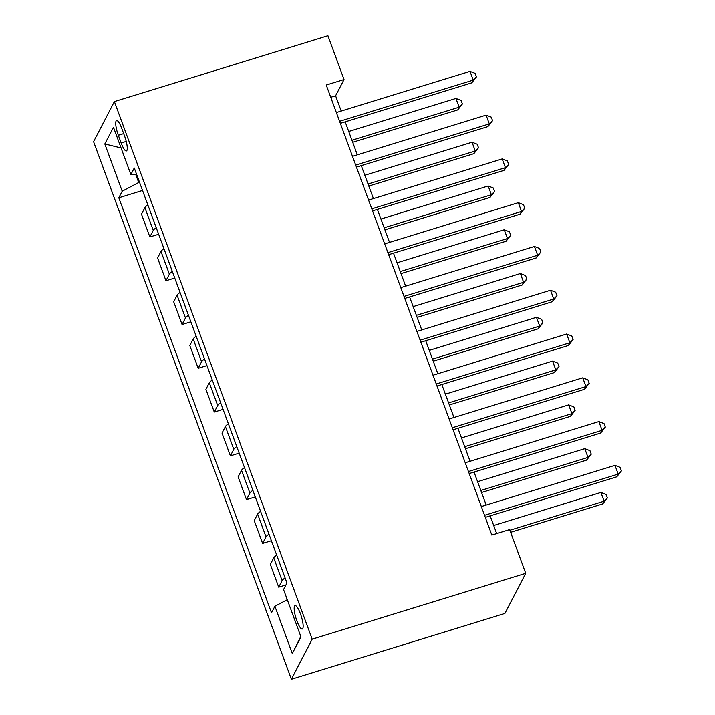 <?xml version="1.0" encoding="UTF-8"?>
<svg xmlns="http://www.w3.org/2000/svg" width="715" height="715" viewBox="0 0 715 715"><rect width="100%" height="100%" fill="white"/><g stroke="black" fill="none" stroke-linecap="round" stroke-linejoin="round"><path stroke-width="1.07" d="M300.47 613.854A12.244 2.815 -107.1 0 0 295.063 605.623A12.244 2.815 -107.1 0 0 296.868 620.79A12.244 2.815 -107.1 0 0 302.275 629.03A12.244 2.815 -107.1 0 0 300.47 613.854M312.187 639.165L525.722 573.35L504.915 613.434L291.38 679.25L93.576 141.65L114.382 101.566L312.187 639.165L291.38 679.25M341.207 111.04L335.594 95.774L344.031 79.526L326.237 85.014L491.822 535.061L509.616 529.574L525.722 573.35M118.324 135.26L121.166 142.973A11.86 2.726 -107.1 0 0 126.403 150.945A11.86 2.726 -107.1 0 0 124.651 136.252L121.818 128.548A11.86 2.726 -107.1 0 0 116.581 120.567A11.86 2.726 -107.1 0 0 118.324 135.26L123.677 133.616M135.752 174.532L138.692 182.513L122.202 191.236L118.797 197.796L271.503 612.818L274.9 606.257L287.287 599.706M122.202 191.236L104.81 143.956L113.471 127.27L130.863 174.558L136.663 174.532M274.9 606.257L292.301 653.546L300.961 636.859L283.56 589.58L286.965 583.02L134.268 167.998L130.863 174.558M344.031 79.526L327.926 35.75L114.382 101.566M496.666 533.569L490.15 515.846M486.182 505.049L474.045 472.07M470.068 461.273L457.94 428.294M453.962 417.489L441.825 384.509M437.857 373.713L425.72 340.733M421.752 329.937L409.615 296.957M405.637 286.152L393.509 253.173M389.532 242.376L377.395 209.397M373.427 198.6L361.29 165.621M357.321 154.824L345.184 121.836M139.514 182.262L138.692 182.513M330.75 97.276L335.594 95.774M118.797 197.796L142.535 190.476M147.853 204.928A15.31 3.387 159.8 0 0 144.886 207.645L141.481 214.196L149.855 236.96L158.641 234.252M285.088 577.926A15.31 3.387 159.8 0 0 282.121 580.643L278.716 587.194L285.955 584.959M278.716 587.194L270.342 564.43L273.738 557.879A15.31 3.387 159.8 0 1 276.714 555.162M268.983 534.15A15.31 3.387 159.8 0 0 266.007 536.858L262.611 543.418L271.396 540.71M262.611 543.418L254.236 520.645L257.632 514.094A15.31 3.387 159.8 0 1 260.6 511.386M252.869 490.365A15.31 3.387 159.8 0 0 249.901 493.082L246.496 499.633L255.282 496.925M246.496 499.633L238.122 476.869L241.527 470.318A15.31 3.387 159.8 0 1 244.494 467.601M236.763 446.589A15.31 3.387 159.8 0 0 233.796 449.306L230.391 455.857L239.176 453.149M230.391 455.857L222.016 433.093L225.422 426.542A15.31 3.387 159.8 0 1 228.389 423.825M220.658 402.813A15.31 3.387 159.8 0 0 217.691 405.521L214.286 412.081L223.071 409.373M214.286 412.081L205.911 389.318L209.307 382.757A15.31 3.387 159.8 0 1 212.284 380.049M204.553 359.028A15.31 3.387 159.8 0 0 201.576 361.745L198.18 368.296L206.966 365.588M198.18 368.296L189.806 345.533L193.202 338.981A15.31 3.387 159.8 0 1 196.178 336.264M188.438 315.252A15.31 3.387 159.8 0 0 185.471 317.969L182.075 324.521L190.86 321.813M182.075 324.521L173.691 301.757L177.097 295.206A15.31 3.387 159.8 0 1 180.064 292.489M172.333 271.477A15.31 3.387 159.8 0 0 169.366 274.185L165.96 280.745L174.746 278.037M165.96 280.745L157.586 257.981L160.991 251.421A15.31 3.387 159.8 0 1 163.958 248.713M156.228 227.692A15.31 3.387 159.8 0 0 153.26 230.409L149.855 236.96M121.067 147.934L104.81 143.956M292.301 653.546L300.809 636.466M340.331 123.338L471.811 82.815L473.214 80.107L339.58 121.291M469.996 71.348L475.162 73.359L476.449 76.862L473.214 80.107L469.996 71.348L336.363 112.532M476.449 76.862L471.811 82.815M352.701 142.276L457.752 109.895L459.155 107.187L455.938 98.429L348.732 131.471M351.95 140.229L459.155 107.187L462.399 103.943L457.752 109.895M455.938 98.429L461.103 100.44L462.399 103.943M356.445 167.113L487.916 126.591L489.319 123.883L355.695 165.067M486.102 115.124L491.276 117.144L492.564 120.638L489.319 123.883L486.102 115.124L352.468 156.317M492.564 120.638L487.916 126.591M372.551 210.889L504.021 170.367L505.433 167.659L371.8 208.852M502.207 158.909L507.382 160.92L508.669 164.423L505.433 167.659L502.207 158.909L368.574 200.093M508.669 164.423L504.021 170.367M388.656 254.674L520.136 214.151L521.539 211.443L387.905 252.627M518.312 202.685L523.487 204.696L524.774 208.199L521.539 211.443L518.312 202.685L384.688 243.869M524.774 208.199L520.136 214.151M368.806 186.052L473.857 153.671L475.261 150.963L472.043 142.214L364.838 175.255M368.055 184.005L475.261 150.963L478.505 147.728L473.857 153.671M472.043 142.214L477.218 144.224L478.505 147.728M384.92 229.828L489.963 197.456L491.375 194.748L488.148 185.989L380.943 219.031M384.161 227.79L491.375 194.748L494.61 191.504L489.963 197.456M488.148 185.989L493.323 188L494.61 191.504M401.026 273.613L506.077 241.232L507.48 238.524L504.254 229.765L397.048 262.807M400.275 271.566L507.48 238.524L510.716 235.28L506.077 241.232M504.254 229.765L509.429 231.776L510.716 235.28M404.762 298.45L536.241 257.927L537.644 255.219L404.011 296.403M534.427 246.46L539.593 248.48L540.88 251.975L537.644 255.219L534.427 246.46L400.793 287.653M540.88 251.975L536.241 257.927M417.131 317.389L522.182 285.008L523.586 282.3L520.368 273.541L413.154 306.592M416.38 315.342L523.586 282.3L526.83 279.065L522.182 285.008M520.368 273.541L525.534 275.561L526.83 279.065M420.876 342.226L552.346 301.703L553.75 298.995L420.116 340.188M550.532 290.245L555.698 292.256L556.994 295.76L553.75 298.995L550.532 290.245L416.899 331.429M556.994 295.76L552.346 301.703M433.236 361.164L538.288 328.784L539.691 326.076L536.473 317.326L429.268 350.368M432.486 359.127L539.691 326.076L542.935 322.84L538.288 328.784M536.473 317.326L541.648 319.337L542.935 322.84M436.981 386.011L568.452 345.488L569.864 342.78L436.23 383.964M566.638 334.021L571.812 336.032L573.099 339.536L569.864 342.78L566.638 334.021L433.004 375.205M573.099 339.536L568.452 345.488M449.351 404.949L554.393 372.569L555.805 369.861L552.579 361.102L445.374 394.144M448.591 402.903L555.805 369.861L559.041 366.616L554.393 372.569M552.579 361.102L557.754 363.113L559.041 366.616M453.087 429.786L584.557 389.264L585.969 386.556L452.336 427.74M582.743 377.797L587.918 379.817L589.205 383.312L585.969 386.556L582.743 377.797L449.109 418.99M589.205 383.312L584.557 389.264M465.456 448.725L570.507 416.344L571.911 413.636L568.684 404.878L461.479 437.929M464.705 446.678L571.911 413.636L575.146 410.401L570.507 416.344M568.684 404.878L573.859 406.898L575.146 410.401M469.192 473.562L600.672 433.04L602.075 430.332L468.441 471.525M598.857 421.582L604.023 423.593L605.31 427.096L602.075 430.332L598.857 421.582L465.224 462.766M605.31 427.096L600.672 433.04M481.561 492.501L586.613 460.12L588.016 457.412L584.799 448.663L477.584 481.704M480.811 490.463L588.016 457.412L591.251 454.177L586.613 460.12M584.799 448.663L589.964 450.673L591.251 454.177M485.297 517.347L616.777 476.825L618.18 474.117L484.547 515.3M614.963 465.358L620.128 467.369L621.424 470.872L618.18 474.117L614.963 465.358L481.329 506.542M621.424 470.872L616.777 476.825M510.617 532.291L602.718 503.905L604.121 501.197L600.904 492.438L493.699 525.48M509.867 530.244L604.121 501.197L607.366 497.953L602.718 503.905M600.904 492.438L606.07 494.449L607.366 497.953M153.26 230.409L144.886 207.645M169.366 274.185L160.991 251.421M185.471 317.969L177.097 295.206M201.576 361.745L193.202 338.981M217.691 405.521L209.307 382.757M233.796 449.306L225.422 426.542M249.901 493.082L241.527 470.318M266.007 536.858L257.632 514.094M282.121 580.643L273.738 557.879M126.233 141.409L121.166 142.973"/></g></svg>
